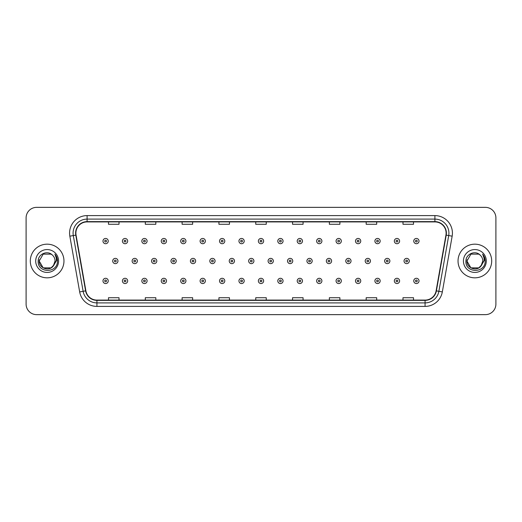 <?xml version="1.0" encoding="UTF-8"?>
<svg xmlns="http://www.w3.org/2000/svg" width="522" height="522" viewBox="0 0 522 522"><rect width="100%" height="100%" fill="white"/><g stroke="black" fill="none" stroke-linecap="round" stroke-linejoin="round"><path stroke-width="0.78" d="M30.309 261A16.828 16.828 0 0 0 47.137 277.828A16.828 16.828 0 0 0 63.965 261A16.828 16.828 0 0 0 47.137 244.172A16.828 16.828 0 0 0 30.309 261A16.828 16.828 0 0 0 47.137 277.828A16.828 16.828 0 0 0 63.965 261A16.828 16.828 0 0 0 47.137 244.172A16.828 16.828 0 0 0 30.309 261M458.035 261A16.828 16.828 0 0 0 474.863 277.828A16.828 16.828 0 0 0 491.691 261A16.828 16.828 0 0 0 474.863 244.172A16.828 16.828 0 0 0 458.035 261A16.828 16.828 0 0 0 474.863 277.828A16.828 16.828 0 0 0 491.691 261A16.828 16.828 0 0 0 474.863 244.172A16.828 16.828 0 0 0 458.035 261M75.886 233.125A11.216 11.216 0 0 1 87.102 221.909L434.898 221.909A11.216 11.216 0 0 1 445.945 235.076L436.118 290.819A11.216 11.216 0 0 1 425.065 300.091L96.935 300.091A11.216 11.216 0 0 1 85.882 290.819L76.055 235.076A11.216 11.216 0 0 1 75.886 233.125M75.605 233.125A11.497 11.497 0 0 0 75.781 235.122L85.608 290.871A11.497 11.497 0 0 0 96.935 300.372L425.065 300.372A11.497 11.497 0 0 0 436.392 290.871L446.219 235.122A11.497 11.497 0 0 0 434.898 221.628L87.102 221.628A11.497 11.497 0 0 0 75.605 233.125M69.844 236.172A17.533 17.533 0 0 1 87.102 215.599L434.898 215.599A17.533 17.533 0 0 1 452.156 236.172L442.33 291.915A17.533 17.533 0 0 1 425.065 306.401L96.935 306.401A17.533 17.533 0 0 1 79.67 291.915L69.844 236.172L73.295 235.566A14.022 14.022 0 0 1 87.102 219.103L434.898 219.103A14.022 14.022 0 0 1 448.705 235.566L438.878 291.309A14.022 14.022 0 0 1 425.065 302.897L96.935 302.897A14.022 14.022 0 0 1 83.122 291.309L73.295 235.566A14.022 14.022 0 0 1 73.08 233.125M495.9 217.876A10.518 10.518 0 0 0 485.382 207.358L36.618 207.358A10.518 10.518 0 0 0 26.1 217.876L26.1 304.124A10.518 10.518 0 0 0 36.618 314.642L485.382 314.642A10.518 10.518 0 0 0 495.9 304.124L495.9 217.876L495.9 304.124M255.741 221.909L255.741 224.284L266.259 224.284L266.259 221.909M218.927 221.909L218.927 224.284L229.445 224.284L229.445 221.909M182.113 221.909L182.113 224.284L192.631 224.284L192.631 221.909M145.305 221.909L145.305 224.284L155.824 224.284L155.824 221.909M108.491 221.909L108.491 224.284L119.009 224.284L119.009 221.909M292.555 221.909L292.555 224.284L303.073 224.284L303.073 221.909M329.369 221.909L329.369 224.284L339.887 224.284L339.887 221.909M366.176 221.909L366.176 224.284L376.695 224.284L376.695 221.909M402.991 221.909L402.991 224.284L413.509 224.284L413.509 221.909M266.259 300.091L266.259 297.716L255.741 297.716L255.741 300.091M229.445 300.091L229.445 297.716L218.927 297.716L218.927 300.091M192.631 300.091L192.631 297.716L182.113 297.716L182.113 300.091M155.824 300.091L155.824 297.716L145.305 297.716L145.305 300.091M119.009 300.091L119.009 297.716L108.491 297.716L108.491 300.091M303.073 300.091L303.073 297.716L292.555 297.716L292.555 300.091M339.887 300.091L339.887 297.716L329.369 297.716L329.369 300.091M376.695 300.091L376.695 297.716L366.176 297.716L366.176 300.091M413.509 300.091L413.509 297.716L402.991 297.716L402.991 300.091M26.1 217.876L26.1 304.124M485.382 207.358L36.618 207.358M36.618 314.642L485.382 314.642M108.243 241.086A2.63 2.63 0 0 1 105.614 243.715A2.63 2.63 0 0 1 102.984 241.086A2.63 2.63 0 0 1 105.614 238.456A2.63 2.63 0 0 1 108.243 241.086A2.63 2.63 0 0 0 105.614 238.456A2.63 2.63 0 0 0 102.984 241.086M112.7 261A2.63 2.63 0 0 1 115.329 258.37A2.63 2.63 0 0 1 117.959 261A2.63 2.63 0 0 1 115.329 263.63A2.63 2.63 0 0 1 112.7 261A2.63 2.63 0 0 0 115.329 263.63A2.63 2.63 0 0 0 117.959 261M102.984 280.914A2.63 2.63 0 0 1 105.614 278.285A2.63 2.63 0 0 1 108.243 280.914A2.63 2.63 0 0 1 105.614 283.544A2.63 2.63 0 0 1 102.984 280.914A2.63 2.63 0 0 0 105.614 283.544A2.63 2.63 0 0 0 108.243 280.914M127.668 241.086A2.63 2.63 0 0 1 125.039 243.715A2.63 2.63 0 0 1 122.409 241.086A2.63 2.63 0 0 1 125.039 238.456A2.63 2.63 0 0 1 127.668 241.086A2.63 2.63 0 0 0 125.039 238.456A2.63 2.63 0 0 0 122.409 241.086M147.093 241.086A2.63 2.63 0 0 1 144.464 243.715A2.63 2.63 0 0 1 141.834 241.086A2.63 2.63 0 0 1 144.464 238.456A2.63 2.63 0 0 1 147.093 241.086A2.63 2.63 0 0 0 144.464 238.456A2.63 2.63 0 0 0 141.834 241.086M166.511 241.086A2.63 2.63 0 0 1 163.882 243.715A2.63 2.63 0 0 1 161.252 241.086A2.63 2.63 0 0 1 163.882 238.456A2.63 2.63 0 0 1 166.511 241.086A2.63 2.63 0 0 0 163.882 238.456A2.63 2.63 0 0 0 161.252 241.086M185.936 241.086A2.63 2.63 0 0 1 183.307 243.715A2.63 2.63 0 0 1 180.677 241.086A2.63 2.63 0 0 1 183.307 238.456A2.63 2.63 0 0 1 185.936 241.086A2.63 2.63 0 0 0 183.307 238.456A2.63 2.63 0 0 0 180.677 241.086M132.118 261A2.63 2.63 0 0 1 134.748 258.37A2.63 2.63 0 0 1 137.377 261A2.63 2.63 0 0 1 134.748 263.63A2.63 2.63 0 0 1 132.118 261A2.63 2.63 0 0 0 134.748 263.63A2.63 2.63 0 0 0 137.377 261M151.543 261A2.63 2.63 0 0 1 154.173 258.37A2.63 2.63 0 0 1 156.802 261A2.63 2.63 0 0 1 154.173 263.63A2.63 2.63 0 0 1 151.543 261A2.63 2.63 0 0 0 154.173 263.63A2.63 2.63 0 0 0 156.802 261M170.968 261A2.63 2.63 0 0 1 173.598 258.37A2.63 2.63 0 0 1 176.227 261A2.63 2.63 0 0 1 173.598 263.63A2.63 2.63 0 0 1 170.968 261A2.63 2.63 0 0 0 173.598 263.63A2.63 2.63 0 0 0 176.227 261M51.097 267.864A7.928 7.928 0 0 0 55.064 261C55.019 258.605 54.105 256.615 52.331 255.01C47.456 249.914 38.099 254.116 38.191 261C37.297 273.234 57.133 273.554 57.453 261.594L57.472 261C57.44 258.403 56.578 256.119 54.875 254.149C56.167 256.276 56.624 258.56 56.245 261L53.264 266.024L55.064 261M54.177 264.641L51.097 267.864L43.176 267.864L39.209 261L43.176 267.864L51.097 267.864L53.048 266.279L51.097 267.864L43.176 267.864L39.209 261L43.176 267.864L51.097 267.864L53.172 266.142L51.097 267.864L43.176 267.864L39.209 261L43.176 267.864L51.097 267.864L54.177 264.641L51.097 267.864L43.176 267.864L39.209 261L43.176 267.864L51.097 267.864L54.177 264.641L51.097 267.864L43.176 267.864L39.209 261L43.176 254.136L51.097 254.136L52.331 255.01L51.097 254.136L43.176 254.136L39.209 261L43.176 254.136M39.3 259.825L39.209 261L43.176 254.136L51.097 254.136L52.331 255.01L51.097 254.136L43.176 254.136L39.209 261C38.804 268.027 48.742 271.727 53.048 266.279L53.264 266.024M35.705 261A11.432 11.432 0 0 0 47.137 272.432A11.432 11.432 0 0 0 58.568 261A11.432 11.432 0 0 0 47.137 249.568A11.432 11.432 0 0 0 35.705 261M54.954 254.24L57.466 261.3M478.824 267.864A7.928 7.928 0 0 0 482.791 261C482.746 258.605 481.832 256.615 480.057 255.01C475.183 249.914 465.833 254.116 465.918 261C465.024 273.234 484.86 273.554 485.186 261.594L485.199 261C485.173 258.403 484.305 256.119 482.602 254.149C483.901 256.276 484.351 258.56 483.972 261L480.997 266.024L482.791 261M470.903 267.864L478.824 267.864L480.899 266.142L478.824 267.864L470.903 267.864L466.936 261L470.903 267.864L478.824 267.864L481.904 264.641L478.824 267.864L470.903 267.864L466.936 261L470.903 254.136L478.824 254.136L480.057 255.01L478.824 254.136L470.903 254.136L466.936 261L470.903 254.136L478.824 254.136L480.057 255.01M480.899 266.142L478.824 267.864L470.903 267.864L466.936 261L470.903 267.864L478.824 267.864L480.899 266.142L478.974 267.779M480.997 266.024L480.775 266.279C476.475 271.727 466.531 268.027 466.936 261L470.903 267.864L478.824 267.864L481.904 264.641L478.824 267.864L470.903 267.864L466.936 261L467.027 259.825M463.432 261A11.432 11.432 0 0 0 474.863 272.432A11.432 11.432 0 0 0 486.295 261A11.432 11.432 0 0 0 474.863 249.568A11.432 11.432 0 0 0 463.432 261M482.68 254.24L485.192 261.3M205.361 241.086A2.63 2.63 0 0 1 202.732 243.715A2.63 2.63 0 0 1 200.102 241.086A2.63 2.63 0 0 1 202.732 238.456A2.63 2.63 0 0 1 205.361 241.086A2.63 2.63 0 0 0 202.732 238.456A2.63 2.63 0 0 0 200.102 241.086M224.786 241.086A2.63 2.63 0 0 1 222.157 243.715A2.63 2.63 0 0 1 219.527 241.086A2.63 2.63 0 0 1 222.157 238.456A2.63 2.63 0 0 1 224.786 241.086A2.63 2.63 0 0 0 222.157 238.456A2.63 2.63 0 0 0 219.527 241.086M244.205 241.086A2.63 2.63 0 0 1 241.575 243.715A2.63 2.63 0 0 1 238.945 241.086A2.63 2.63 0 0 1 241.575 238.456A2.63 2.63 0 0 1 244.205 241.086A2.63 2.63 0 0 0 241.575 238.456A2.63 2.63 0 0 0 238.945 241.086M190.393 261A2.63 2.63 0 0 1 193.016 258.37A2.63 2.63 0 0 1 195.646 261A2.63 2.63 0 0 1 193.016 263.63A2.63 2.63 0 0 1 190.393 261A2.63 2.63 0 0 0 193.016 263.63A2.63 2.63 0 0 0 195.646 261M209.811 261A2.63 2.63 0 0 1 212.441 258.37A2.63 2.63 0 0 1 215.071 261A2.63 2.63 0 0 1 212.441 263.63A2.63 2.63 0 0 1 209.811 261A2.63 2.63 0 0 0 212.441 263.63A2.63 2.63 0 0 0 215.071 261M229.236 261A2.63 2.63 0 0 1 231.866 258.37A2.63 2.63 0 0 1 234.495 261A2.63 2.63 0 0 1 231.866 263.63A2.63 2.63 0 0 1 229.236 261A2.63 2.63 0 0 0 231.866 263.63A2.63 2.63 0 0 0 234.495 261M263.63 241.086A2.63 2.63 0 0 1 261 243.715A2.63 2.63 0 0 1 258.37 241.086A2.63 2.63 0 0 1 261 238.456A2.63 2.63 0 0 1 263.63 241.086A2.63 2.63 0 0 0 261 238.456A2.63 2.63 0 0 0 258.37 241.086M283.055 241.086A2.63 2.63 0 0 1 280.425 243.715A2.63 2.63 0 0 1 277.795 241.086A2.63 2.63 0 0 1 280.425 238.456A2.63 2.63 0 0 1 283.055 241.086A2.63 2.63 0 0 0 280.425 238.456A2.63 2.63 0 0 0 277.795 241.086M302.473 241.086A2.63 2.63 0 0 1 299.843 243.715A2.63 2.63 0 0 1 297.214 241.086A2.63 2.63 0 0 1 299.843 238.456A2.63 2.63 0 0 1 302.473 241.086A2.63 2.63 0 0 0 299.843 238.456A2.63 2.63 0 0 0 297.214 241.086M321.898 241.086A2.63 2.63 0 0 1 319.268 243.715A2.63 2.63 0 0 1 316.639 241.086A2.63 2.63 0 0 1 319.268 238.456A2.63 2.63 0 0 1 321.898 241.086A2.63 2.63 0 0 0 319.268 238.456A2.63 2.63 0 0 0 316.639 241.086M341.323 241.086A2.63 2.63 0 0 1 338.693 243.715A2.63 2.63 0 0 1 336.064 241.086A2.63 2.63 0 0 1 338.693 238.456A2.63 2.63 0 0 1 341.323 241.086A2.63 2.63 0 0 0 338.693 238.456A2.63 2.63 0 0 0 336.064 241.086M248.661 261A2.63 2.63 0 0 1 251.291 258.37A2.63 2.63 0 0 1 253.92 261A2.63 2.63 0 0 1 251.291 263.63A2.63 2.63 0 0 1 248.661 261A2.63 2.63 0 0 0 251.291 263.63A2.63 2.63 0 0 0 253.92 261M268.08 261A2.63 2.63 0 0 1 270.709 258.37A2.63 2.63 0 0 1 273.339 261A2.63 2.63 0 0 1 270.709 263.63A2.63 2.63 0 0 1 268.08 261A2.63 2.63 0 0 0 270.709 263.63A2.63 2.63 0 0 0 273.339 261M287.505 261A2.63 2.63 0 0 1 290.134 258.37A2.63 2.63 0 0 1 292.764 261A2.63 2.63 0 0 1 290.134 263.63A2.63 2.63 0 0 1 287.505 261A2.63 2.63 0 0 0 290.134 263.63A2.63 2.63 0 0 0 292.764 261M306.929 261A2.63 2.63 0 0 1 309.559 258.37A2.63 2.63 0 0 1 312.189 261A2.63 2.63 0 0 1 309.559 263.63A2.63 2.63 0 0 1 306.929 261A2.63 2.63 0 0 0 309.559 263.63A2.63 2.63 0 0 0 312.189 261M326.354 261A2.63 2.63 0 0 1 328.984 258.37A2.63 2.63 0 0 1 331.607 261A2.63 2.63 0 0 1 328.984 263.63A2.63 2.63 0 0 1 326.354 261A2.63 2.63 0 0 0 328.984 263.63A2.63 2.63 0 0 0 331.607 261M360.748 241.086A2.63 2.63 0 0 1 358.118 243.715A2.63 2.63 0 0 1 355.489 241.086A2.63 2.63 0 0 1 358.118 238.456A2.63 2.63 0 0 1 360.748 241.086A2.63 2.63 0 0 0 358.118 238.456A2.63 2.63 0 0 0 355.489 241.086M380.166 241.086A2.63 2.63 0 0 1 377.536 243.715A2.63 2.63 0 0 1 374.907 241.086A2.63 2.63 0 0 1 377.536 238.456A2.63 2.63 0 0 1 380.166 241.086A2.63 2.63 0 0 0 377.536 238.456A2.63 2.63 0 0 0 374.907 241.086M399.591 241.086A2.63 2.63 0 0 1 396.961 243.715A2.63 2.63 0 0 1 394.332 241.086A2.63 2.63 0 0 1 396.961 238.456A2.63 2.63 0 0 1 399.591 241.086A2.63 2.63 0 0 0 396.961 238.456A2.63 2.63 0 0 0 394.332 241.086M419.016 241.086A2.63 2.63 0 0 1 416.386 243.715A2.63 2.63 0 0 1 413.757 241.086A2.63 2.63 0 0 1 416.386 238.456A2.63 2.63 0 0 1 419.016 241.086A2.63 2.63 0 0 0 416.386 238.456A2.63 2.63 0 0 0 413.757 241.086M345.773 261A2.63 2.63 0 0 1 348.402 258.37A2.63 2.63 0 0 1 351.032 261A2.63 2.63 0 0 1 348.402 263.63A2.63 2.63 0 0 1 345.773 261A2.63 2.63 0 0 0 348.402 263.63A2.63 2.63 0 0 0 351.032 261M365.198 261A2.63 2.63 0 0 1 367.827 258.37A2.63 2.63 0 0 1 370.457 261A2.63 2.63 0 0 1 367.827 263.63A2.63 2.63 0 0 1 365.198 261A2.63 2.63 0 0 0 367.827 263.63A2.63 2.63 0 0 0 370.457 261M384.623 261A2.63 2.63 0 0 1 387.252 258.37A2.63 2.63 0 0 1 389.882 261A2.63 2.63 0 0 1 387.252 263.63A2.63 2.63 0 0 1 384.623 261A2.63 2.63 0 0 0 387.252 263.63A2.63 2.63 0 0 0 389.882 261M404.041 261A2.63 2.63 0 0 1 406.671 258.37A2.63 2.63 0 0 1 409.3 261A2.63 2.63 0 0 1 406.671 263.63A2.63 2.63 0 0 1 404.041 261A2.63 2.63 0 0 0 406.671 263.63A2.63 2.63 0 0 0 409.3 261M122.409 280.914A2.63 2.63 0 0 1 125.039 278.285A2.63 2.63 0 0 1 127.668 280.914A2.63 2.63 0 0 1 125.039 283.544A2.63 2.63 0 0 1 122.409 280.914A2.63 2.63 0 0 0 125.039 283.544A2.63 2.63 0 0 0 127.668 280.914M141.834 280.914A2.63 2.63 0 0 1 144.464 278.285A2.63 2.63 0 0 1 147.093 280.914A2.63 2.63 0 0 1 144.464 283.544A2.63 2.63 0 0 1 141.834 280.914A2.63 2.63 0 0 0 144.464 283.544A2.63 2.63 0 0 0 147.093 280.914M161.252 280.914A2.63 2.63 0 0 1 163.882 278.285A2.63 2.63 0 0 1 166.511 280.914A2.63 2.63 0 0 1 163.882 283.544A2.63 2.63 0 0 1 161.252 280.914A2.63 2.63 0 0 0 163.882 283.544A2.63 2.63 0 0 0 166.511 280.914M180.677 280.914A2.63 2.63 0 0 1 183.307 278.285A2.63 2.63 0 0 1 185.936 280.914A2.63 2.63 0 0 1 183.307 283.544A2.63 2.63 0 0 1 180.677 280.914A2.63 2.63 0 0 0 183.307 283.544A2.63 2.63 0 0 0 185.936 280.914M200.102 280.914A2.63 2.63 0 0 1 202.732 278.285A2.63 2.63 0 0 1 205.361 280.914A2.63 2.63 0 0 1 202.732 283.544A2.63 2.63 0 0 1 200.102 280.914A2.63 2.63 0 0 0 202.732 283.544A2.63 2.63 0 0 0 205.361 280.914M219.527 280.914A2.63 2.63 0 0 1 222.157 278.285A2.63 2.63 0 0 1 224.786 280.914A2.63 2.63 0 0 1 222.157 283.544A2.63 2.63 0 0 1 219.527 280.914A2.63 2.63 0 0 0 222.157 283.544A2.63 2.63 0 0 0 224.786 280.914M238.945 280.914A2.63 2.63 0 0 1 241.575 278.285A2.63 2.63 0 0 1 244.205 280.914A2.63 2.63 0 0 1 241.575 283.544A2.63 2.63 0 0 1 238.945 280.914A2.63 2.63 0 0 0 241.575 283.544A2.63 2.63 0 0 0 244.205 280.914M258.37 280.914A2.63 2.63 0 0 1 261 278.285A2.63 2.63 0 0 1 263.63 280.914A2.63 2.63 0 0 1 261 283.544A2.63 2.63 0 0 1 258.37 280.914A2.63 2.63 0 0 0 261 283.544A2.63 2.63 0 0 0 263.63 280.914M277.795 280.914A2.63 2.63 0 0 1 280.425 278.285A2.63 2.63 0 0 1 283.055 280.914A2.63 2.63 0 0 1 280.425 283.544A2.63 2.63 0 0 1 277.795 280.914A2.63 2.63 0 0 0 280.425 283.544A2.63 2.63 0 0 0 283.055 280.914M297.214 280.914A2.63 2.63 0 0 1 299.843 278.285A2.63 2.63 0 0 1 302.473 280.914A2.63 2.63 0 0 1 299.843 283.544A2.63 2.63 0 0 1 297.214 280.914A2.63 2.63 0 0 0 299.843 283.544A2.63 2.63 0 0 0 302.473 280.914M316.639 280.914A2.63 2.63 0 0 1 319.268 278.285A2.63 2.63 0 0 1 321.898 280.914A2.63 2.63 0 0 1 319.268 283.544A2.63 2.63 0 0 1 316.639 280.914A2.63 2.63 0 0 0 319.268 283.544A2.63 2.63 0 0 0 321.898 280.914M336.064 280.914A2.63 2.63 0 0 1 338.693 278.285A2.63 2.63 0 0 1 341.323 280.914A2.63 2.63 0 0 1 338.693 283.544A2.63 2.63 0 0 1 336.064 280.914A2.63 2.63 0 0 0 338.693 283.544A2.63 2.63 0 0 0 341.323 280.914M355.489 280.914A2.63 2.63 0 0 1 358.118 278.285A2.63 2.63 0 0 1 360.748 280.914A2.63 2.63 0 0 1 358.118 283.544A2.63 2.63 0 0 1 355.489 280.914A2.63 2.63 0 0 0 358.118 283.544A2.63 2.63 0 0 0 360.748 280.914M374.907 280.914A2.63 2.63 0 0 1 377.536 278.285A2.63 2.63 0 0 1 380.166 280.914A2.63 2.63 0 0 1 377.536 283.544A2.63 2.63 0 0 1 374.907 280.914A2.63 2.63 0 0 0 377.536 283.544A2.63 2.63 0 0 0 380.166 280.914M394.332 280.914A2.63 2.63 0 0 1 396.961 278.285A2.63 2.63 0 0 1 399.591 280.914A2.63 2.63 0 0 1 396.961 283.544A2.63 2.63 0 0 1 394.332 280.914A2.63 2.63 0 0 0 396.961 283.544A2.63 2.63 0 0 0 399.591 280.914M413.757 280.914A2.63 2.63 0 0 1 416.386 278.285A2.63 2.63 0 0 1 419.016 280.914A2.63 2.63 0 0 1 416.386 283.544A2.63 2.63 0 0 1 413.757 280.914A2.63 2.63 0 0 0 416.386 283.544A2.63 2.63 0 0 0 419.016 280.914M434.898 215.599L434.898 221.628M73.295 235.566L75.781 235.122M96.935 306.401L96.935 300.372M425.065 300.372L425.065 306.401M436.392 290.871L442.33 291.915M79.67 291.915L85.608 290.871M446.219 235.122L452.156 236.172M87.102 215.599L87.102 221.628M104.739 241.086A0.874 0.874 0 0 0 105.614 241.96A0.874 0.874 0 0 0 106.495 241.086A0.874 0.874 0 0 0 105.614 240.211A0.874 0.874 0 0 0 104.739 241.086M116.204 261A0.874 0.874 0 0 0 115.329 260.126A0.874 0.874 0 0 0 114.448 261A0.874 0.874 0 0 0 115.329 261.874A0.874 0.874 0 0 0 116.204 261M106.495 280.914A0.874 0.874 0 0 0 105.614 280.04A0.874 0.874 0 0 0 104.739 280.914A0.874 0.874 0 0 0 105.614 281.789A0.874 0.874 0 0 0 106.495 280.914M124.164 241.086A0.874 0.874 0 0 0 125.039 241.96A0.874 0.874 0 0 0 125.913 241.086A0.874 0.874 0 0 0 125.039 240.211A0.874 0.874 0 0 0 124.164 241.086M143.583 241.086A0.874 0.874 0 0 0 144.464 241.96A0.874 0.874 0 0 0 145.338 241.086A0.874 0.874 0 0 0 144.464 240.211A0.874 0.874 0 0 0 143.583 241.086M163.008 241.086A0.874 0.874 0 0 0 163.882 241.96A0.874 0.874 0 0 0 164.763 241.086A0.874 0.874 0 0 0 163.882 240.211A0.874 0.874 0 0 0 163.008 241.086M182.432 241.086A0.874 0.874 0 0 0 183.307 241.96A0.874 0.874 0 0 0 184.181 241.086A0.874 0.874 0 0 0 183.307 240.211A0.874 0.874 0 0 0 182.432 241.086M135.629 261A0.874 0.874 0 0 0 134.748 260.126A0.874 0.874 0 0 0 133.873 261A0.874 0.874 0 0 0 134.748 261.874A0.874 0.874 0 0 0 135.629 261M155.047 261A0.874 0.874 0 0 0 154.173 260.126A0.874 0.874 0 0 0 153.298 261A0.874 0.874 0 0 0 154.173 261.874A0.874 0.874 0 0 0 155.047 261M174.472 261A0.874 0.874 0 0 0 173.598 260.126A0.874 0.874 0 0 0 172.717 261A0.874 0.874 0 0 0 173.598 261.874A0.874 0.874 0 0 0 174.472 261M201.857 241.086A0.874 0.874 0 0 0 202.732 241.96A0.874 0.874 0 0 0 203.606 241.086A0.874 0.874 0 0 0 202.732 240.211A0.874 0.874 0 0 0 201.857 241.086M221.276 241.086A0.874 0.874 0 0 0 222.157 241.96A0.874 0.874 0 0 0 223.031 241.086A0.874 0.874 0 0 0 222.157 240.211A0.874 0.874 0 0 0 221.276 241.086M240.701 241.086A0.874 0.874 0 0 0 241.575 241.96A0.874 0.874 0 0 0 242.456 241.086A0.874 0.874 0 0 0 241.575 240.211A0.874 0.874 0 0 0 240.701 241.086M193.897 261A0.874 0.874 0 0 0 193.016 260.126A0.874 0.874 0 0 0 192.142 261A0.874 0.874 0 0 0 193.016 261.874A0.874 0.874 0 0 0 193.897 261M213.322 261A0.874 0.874 0 0 0 212.441 260.126A0.874 0.874 0 0 0 211.567 261A0.874 0.874 0 0 0 212.441 261.874A0.874 0.874 0 0 0 213.322 261M232.74 261A0.874 0.874 0 0 0 231.866 260.126A0.874 0.874 0 0 0 230.992 261A0.874 0.874 0 0 0 231.866 261.874A0.874 0.874 0 0 0 232.74 261M260.126 241.086A0.874 0.874 0 0 0 261 241.96A0.874 0.874 0 0 0 261.874 241.086A0.874 0.874 0 0 0 261 240.211A0.874 0.874 0 0 0 260.126 241.086M279.544 241.086A0.874 0.874 0 0 0 280.425 241.96A0.874 0.874 0 0 0 281.299 241.086A0.874 0.874 0 0 0 280.425 240.211A0.874 0.874 0 0 0 279.544 241.086M298.969 241.086A0.874 0.874 0 0 0 299.843 241.96A0.874 0.874 0 0 0 300.724 241.086A0.874 0.874 0 0 0 299.843 240.211A0.874 0.874 0 0 0 298.969 241.086M318.394 241.086A0.874 0.874 0 0 0 319.268 241.96A0.874 0.874 0 0 0 320.143 241.086A0.874 0.874 0 0 0 319.268 240.211A0.874 0.874 0 0 0 318.394 241.086M337.819 241.086A0.874 0.874 0 0 0 338.693 241.96A0.874 0.874 0 0 0 339.568 241.086A0.874 0.874 0 0 0 338.693 240.211A0.874 0.874 0 0 0 337.819 241.086M252.165 261A0.874 0.874 0 0 0 251.291 260.126A0.874 0.874 0 0 0 250.41 261A0.874 0.874 0 0 0 251.291 261.874A0.874 0.874 0 0 0 252.165 261M271.59 261A0.874 0.874 0 0 0 270.709 260.126A0.874 0.874 0 0 0 269.835 261A0.874 0.874 0 0 0 270.709 261.874A0.874 0.874 0 0 0 271.59 261M291.008 261A0.874 0.874 0 0 0 290.134 260.126A0.874 0.874 0 0 0 289.26 261A0.874 0.874 0 0 0 290.134 261.874A0.874 0.874 0 0 0 291.008 261M310.433 261A0.874 0.874 0 0 0 309.559 260.126A0.874 0.874 0 0 0 308.678 261A0.874 0.874 0 0 0 309.559 261.874A0.874 0.874 0 0 0 310.433 261M329.858 261A0.874 0.874 0 0 0 328.984 260.126A0.874 0.874 0 0 0 328.103 261A0.874 0.874 0 0 0 328.984 261.874A0.874 0.874 0 0 0 329.858 261M357.237 241.086A0.874 0.874 0 0 0 358.118 241.96A0.874 0.874 0 0 0 358.992 241.086A0.874 0.874 0 0 0 358.118 240.211A0.874 0.874 0 0 0 357.237 241.086M376.662 241.086A0.874 0.874 0 0 0 377.536 241.96A0.874 0.874 0 0 0 378.417 241.086A0.874 0.874 0 0 0 377.536 240.211A0.874 0.874 0 0 0 376.662 241.086M396.087 241.086A0.874 0.874 0 0 0 396.961 241.96A0.874 0.874 0 0 0 397.836 241.086A0.874 0.874 0 0 0 396.961 240.211A0.874 0.874 0 0 0 396.087 241.086M415.505 241.086A0.874 0.874 0 0 0 416.386 241.96A0.874 0.874 0 0 0 417.261 241.086A0.874 0.874 0 0 0 416.386 240.211A0.874 0.874 0 0 0 415.505 241.086M349.283 261A0.874 0.874 0 0 0 348.402 260.126A0.874 0.874 0 0 0 347.528 261A0.874 0.874 0 0 0 348.402 261.874A0.874 0.874 0 0 0 349.283 261M368.702 261A0.874 0.874 0 0 0 367.827 260.126A0.874 0.874 0 0 0 366.953 261A0.874 0.874 0 0 0 367.827 261.874A0.874 0.874 0 0 0 368.702 261M388.127 261A0.874 0.874 0 0 0 387.252 260.126A0.874 0.874 0 0 0 386.371 261A0.874 0.874 0 0 0 387.252 261.874A0.874 0.874 0 0 0 388.127 261M407.551 261A0.874 0.874 0 0 0 406.671 260.126A0.874 0.874 0 0 0 405.796 261A0.874 0.874 0 0 0 406.671 261.874A0.874 0.874 0 0 0 407.551 261M125.913 280.914A0.874 0.874 0 0 0 125.039 280.04A0.874 0.874 0 0 0 124.164 280.914A0.874 0.874 0 0 0 125.039 281.789A0.874 0.874 0 0 0 125.913 280.914M145.338 280.914A0.874 0.874 0 0 0 144.464 280.04A0.874 0.874 0 0 0 143.583 280.914A0.874 0.874 0 0 0 144.464 281.789A0.874 0.874 0 0 0 145.338 280.914M164.763 280.914A0.874 0.874 0 0 0 163.882 280.04A0.874 0.874 0 0 0 163.008 280.914A0.874 0.874 0 0 0 163.882 281.789A0.874 0.874 0 0 0 164.763 280.914M184.181 280.914A0.874 0.874 0 0 0 183.307 280.04A0.874 0.874 0 0 0 182.432 280.914A0.874 0.874 0 0 0 183.307 281.789A0.874 0.874 0 0 0 184.181 280.914M203.606 280.914A0.874 0.874 0 0 0 202.732 280.04A0.874 0.874 0 0 0 201.857 280.914A0.874 0.874 0 0 0 202.732 281.789A0.874 0.874 0 0 0 203.606 280.914M223.031 280.914A0.874 0.874 0 0 0 222.157 280.04A0.874 0.874 0 0 0 221.276 280.914A0.874 0.874 0 0 0 222.157 281.789A0.874 0.874 0 0 0 223.031 280.914M242.456 280.914A0.874 0.874 0 0 0 241.575 280.04A0.874 0.874 0 0 0 240.701 280.914A0.874 0.874 0 0 0 241.575 281.789A0.874 0.874 0 0 0 242.456 280.914M261.874 280.914A0.874 0.874 0 0 0 261 280.04A0.874 0.874 0 0 0 260.126 280.914A0.874 0.874 0 0 0 261 281.789A0.874 0.874 0 0 0 261.874 280.914M281.299 280.914A0.874 0.874 0 0 0 280.425 280.04A0.874 0.874 0 0 0 279.544 280.914A0.874 0.874 0 0 0 280.425 281.789A0.874 0.874 0 0 0 281.299 280.914M300.724 280.914A0.874 0.874 0 0 0 299.843 280.04A0.874 0.874 0 0 0 298.969 280.914A0.874 0.874 0 0 0 299.843 281.789A0.874 0.874 0 0 0 300.724 280.914M320.143 280.914A0.874 0.874 0 0 0 319.268 280.04A0.874 0.874 0 0 0 318.394 280.914A0.874 0.874 0 0 0 319.268 281.789A0.874 0.874 0 0 0 320.143 280.914M339.568 280.914A0.874 0.874 0 0 0 338.693 280.04A0.874 0.874 0 0 0 337.819 280.914A0.874 0.874 0 0 0 338.693 281.789A0.874 0.874 0 0 0 339.568 280.914M358.992 280.914A0.874 0.874 0 0 0 358.118 280.04A0.874 0.874 0 0 0 357.237 280.914A0.874 0.874 0 0 0 358.118 281.789A0.874 0.874 0 0 0 358.992 280.914M378.417 280.914A0.874 0.874 0 0 0 377.536 280.04A0.874 0.874 0 0 0 376.662 280.914A0.874 0.874 0 0 0 377.536 281.789A0.874 0.874 0 0 0 378.417 280.914M397.836 280.914A0.874 0.874 0 0 0 396.961 280.04A0.874 0.874 0 0 0 396.087 280.914A0.874 0.874 0 0 0 396.961 281.789A0.874 0.874 0 0 0 397.836 280.914M417.261 280.914A0.874 0.874 0 0 0 416.386 280.04A0.874 0.874 0 0 0 415.505 280.914A0.874 0.874 0 0 0 416.386 281.789A0.874 0.874 0 0 0 417.261 280.914"/></g></svg>
